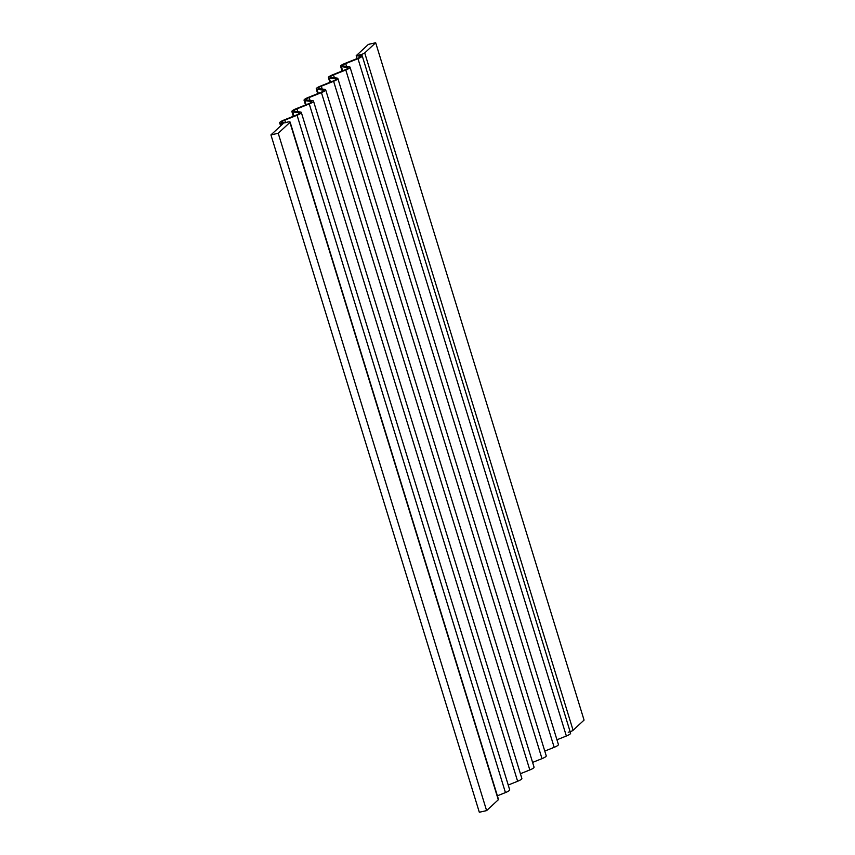 <?xml version="1.0" encoding="UTF-8"?>
<svg xmlns="http://www.w3.org/2000/svg" width="855" height="855" viewBox="0 0 855 855"><rect width="100%" height="100%" fill="white"/><g stroke="black" fill="none" stroke-linecap="round" stroke-linejoin="round"><path stroke-width="1.28" d="M359.976 55.276L359.859 54.88A4.019 0.78 -17.1 0 0 364.722 52.935L375.676 42.75L584.061 720.092L573.096 730.277A4.019 0.78 162.9 0 1 568.233 732.233M359.859 54.88L358.79 55.126L361.419 55.468A8.026 1.56 -17.1 0 1 362.221 55.864L570.595 733.205A8.026 1.56 162.9 0 1 566.352 736.005L556.958 739.778M566.352 736.005L357.978 58.664A8.026 1.56 -17.1 0 0 362.221 55.864M357.978 58.664L345.698 63.58L346.574 66.433M350.037 67.171L558.411 744.523A8.026 1.56 162.9 0 1 554.179 747.323L345.794 69.982A8.026 1.56 -17.1 0 0 350.037 67.171A8.026 1.56 -17.1 0 0 349.235 66.776L343.112 65.985A6.017 1.165 162.9 0 1 342.513 65.685A6.017 1.165 162.9 0 1 345.698 63.58M345.794 69.982L333.514 74.898L334.391 77.752M337.853 78.489L546.238 755.831A8.026 1.56 162.9 0 1 541.995 758.642L333.61 81.289A8.026 1.56 -17.1 0 0 337.853 78.489A8.026 1.56 -17.1 0 0 337.062 78.094L330.928 77.303A6.017 1.165 162.9 0 1 330.34 77.003A6.017 1.165 162.9 0 1 333.514 74.898M333.61 81.289L321.33 86.216L322.207 89.059M325.67 89.807L534.054 767.149A8.026 1.56 162.9 0 1 529.811 769.949L321.437 92.607A8.026 1.56 -17.1 0 0 325.67 89.807A8.026 1.56 -17.1 0 0 324.879 89.412L318.755 88.61A6.017 1.165 162.9 0 1 318.156 88.322A6.017 1.165 162.9 0 1 321.33 86.216M321.437 92.607L309.157 97.534L310.034 100.377M313.496 101.114L521.871 778.467A8.026 1.56 162.9 0 1 517.628 781.267L309.254 103.925A8.026 1.56 -17.1 0 0 313.496 101.114A8.026 1.56 -17.1 0 0 312.695 100.719L306.571 99.928A6.017 1.165 162.9 0 1 305.972 99.629A6.017 1.165 162.9 0 1 309.157 97.534M309.254 103.925L296.974 108.842L297.85 111.695M301.313 112.433L509.687 789.774A8.026 1.56 162.9 0 1 505.444 792.585L297.07 115.243A8.026 1.56 -17.1 0 0 301.313 112.433A8.026 1.56 -17.1 0 0 300.511 112.037L294.387 111.246A6.017 1.165 162.9 0 1 293.789 110.947A6.017 1.165 162.9 0 1 296.974 108.842M297.07 115.243L284.79 120.16L285.559 122.65M290.102 122.051L498.486 799.404A4.019 0.78 162.9 0 1 498.294 799.767L289.909 122.415A4.019 0.78 -17.1 0 0 290.102 122.051A4.019 0.78 -17.1 0 0 284.843 122.896L282.203 122.564A6.017 1.165 162.9 0 1 281.605 122.265A6.017 1.165 162.9 0 1 284.79 120.16M289.909 122.415L278.228 133.273L270.939 134.908L283.123 123.59L280.483 123.248A8.026 1.56 -17.1 0 1 279.692 122.853L280.632 125.899M375.676 42.75L368.387 44.385L356.214 55.703L359.699 56.152A6.017 1.165 162.9 0 1 360.297 56.451A6.017 1.165 162.9 0 1 357.123 58.557L344.843 63.473A8.026 1.56 -17.1 0 0 340.6 66.273A8.026 1.56 -17.1 0 0 341.391 66.669L347.525 67.47A6.017 1.165 162.9 0 1 348.113 67.759A6.017 1.165 162.9 0 1 344.939 69.864L332.659 74.791A8.026 1.56 -17.1 0 0 328.416 77.591A8.026 1.56 -17.1 0 0 329.218 77.987L335.342 78.778A6.017 1.165 162.9 0 1 335.94 79.077A6.017 1.165 162.9 0 1 332.755 81.182L320.475 86.099A8.026 1.56 -17.1 0 0 316.232 88.909A8.026 1.56 -17.1 0 0 317.034 89.305L323.158 90.096A6.017 1.165 162.9 0 1 323.756 90.395A6.017 1.165 162.9 0 1 320.572 92.5L308.292 97.417A8.026 1.56 -17.1 0 0 304.059 100.227A8.026 1.56 -17.1 0 0 304.85 100.623L310.974 101.414A6.017 1.165 162.9 0 1 311.573 101.713A6.017 1.165 162.9 0 1 308.399 103.808L296.119 108.735A8.026 1.56 -17.1 0 0 291.876 111.535A8.026 1.56 -17.1 0 0 292.666 111.93L298.801 112.732A6.017 1.165 162.9 0 1 299.389 113.02A6.017 1.165 162.9 0 1 296.215 115.126L283.935 120.053A8.026 1.56 -17.1 0 0 279.692 122.853M356.214 55.703L357.091 58.568M270.939 134.908L479.324 812.25L486.613 810.615L278.228 133.273M498.294 799.767L486.613 810.615M505.444 792.585L497.375 795.813M517.628 781.267L508.233 785.04M529.811 769.949L520.406 773.722M541.995 758.642L532.59 762.404M554.179 747.323L544.774 751.085M573.096 730.277L364.722 52.935M359.699 56.152L359.976 57.029M342.663 70.783L341.391 66.669M347.525 67.47L347.793 68.347M330.479 82.091L329.218 77.987M335.342 78.778L335.609 79.654M318.295 93.409L317.034 89.305M323.158 90.096L323.425 90.972M306.111 104.727L304.85 100.623M310.974 101.414L311.252 102.29M293.928 116.045L292.666 111.93M298.801 112.732L299.068 113.608M281.156 125.418L280.483 123.248M340.6 66.273L342.053 71.018M328.416 77.591L329.88 82.337M316.232 88.909L317.697 93.655M304.059 100.227L305.513 104.962M291.876 111.535L293.329 116.28"/></g></svg>
